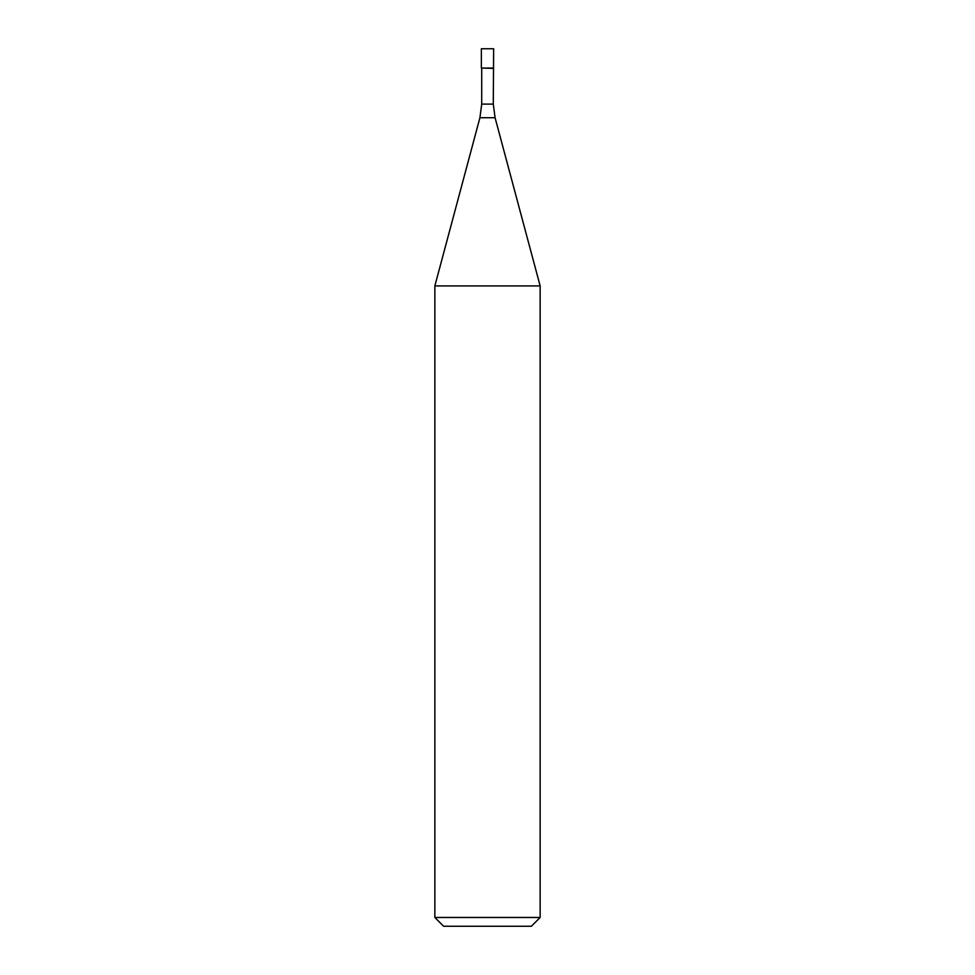 <?xml version="1.0" encoding="UTF-8"?>
<svg xmlns="http://www.w3.org/2000/svg" width="975" height="975" viewBox="0 0 975 975"><rect width="100%" height="100%" fill="white"/><g stroke="black" fill="none" stroke-linecap="round" stroke-linejoin="round"><path stroke-width="1.46" d="M493.289 104.106L495.081 117.731L479.919 117.731L481.711 104.106L493.289 104.106L493.643 48.75L481.357 48.75L481.357 68.055L493.643 68.055L481.357 68.055L481.357 48.75M493.289 68.408L481.357 68.055M495.081 117.731L540.15 285.919L434.85 285.919L479.919 117.731M540.15 917.475L531.375 926.25L443.625 926.25L434.85 917.475L540.15 917.475L540.15 285.919M481.711 104.106L481.711 68.408M434.85 917.475L434.85 285.919"/></g></svg>
